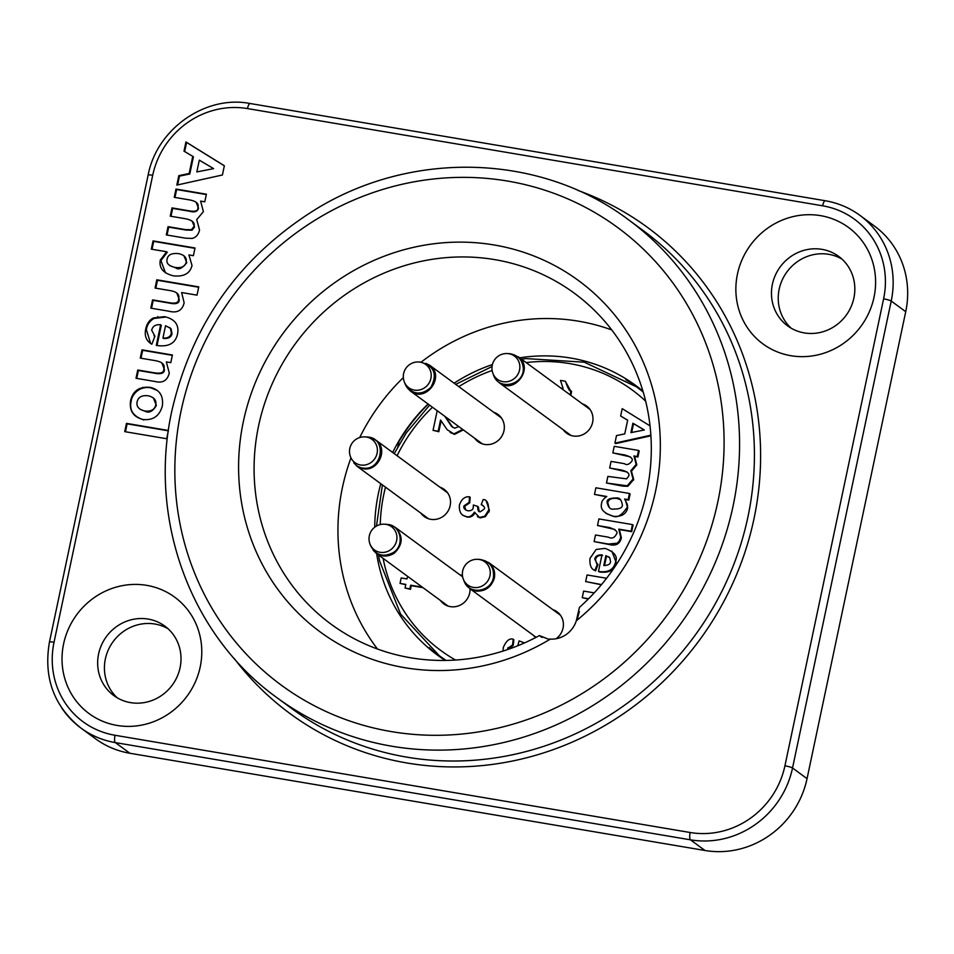 <?xml version="1.0" encoding="UTF-8"?>
<svg xmlns="http://www.w3.org/2000/svg" width="954" height="954" viewBox="0 0 954 954"><rect width="100%" height="100%" fill="white"/><g stroke="black" fill="none" stroke-linecap="round" stroke-linejoin="round"><path stroke-width="1.43" d="M144.877 411.007C151.03 411.663 154.655 409.648 155.752 404.973C156.659 400.239 154.095 397.174 148.073 395.755C141.848 395.099 138.199 397.126 137.126 401.813C136.207 406.523 138.795 409.588 144.877 411.007M175.286 267.466C181.654 268.193 185.279 266.44 186.125 262.207C187.02 257.818 184.527 254.968 178.636 253.645C171.803 252.905 167.964 254.73 167.117 259.13C166.02 263.256 168.739 266.035 175.286 267.466M196.822 171.935L213.613 168.631L199.314 160.165L196.822 171.935M162.943 338.038C167.737 338.408 170.539 336.762 171.374 333.113L170.396 328.331L165.555 325.719L162.943 338.038M125.451 431.757L127.12 423.85L168.333 430.814M136.732 378.392L138.402 370.486L153.904 373.097C160.904 374.528 164.41 373.36 164.41 369.58L161.87 362.914M140.989 358.227L142.659 350.321L172.34 355.341M150.625 343.44L146.344 329.595C147.226 324.587 149.802 320.878 154.071 318.433L165.173 317.122M153.928 335.641L154.882 336.309M157.016 345.527L161.309 325.231L160.57 325.147M163.671 338.121L163.599 338.515C168.572 338.753 171.374 337.108 172.018 333.59L171.04 328.808L169.49 327.377M152.032 249.28L153.701 241.374L194.95 248.338M165.495 272.856L160.928 260.585L167.296 252.226L166.211 252.035M169.776 265.594L175.93 267.943C178.541 270.149 182.154 268.396 186.769 262.684L183.943 255.767M155.788 288.18L157.458 280.273L198.682 287.237M151.543 308.273L153.212 300.367L169.263 303.074C176.108 304.553 179.424 303.36 179.221 299.496L176.8 292.95M174.964 197.442L176.633 189.536L206.314 194.544M170.981 216.284L172.65 208.377L189.309 211.192C194.449 212.659 197.514 211.681 198.504 208.27L196.119 202.2M167.022 235.042L168.691 227.135L186.078 230.069L192.076 230.2L194.544 226.98L192.112 221.113M177.611 184.921L179.471 176.12L189.786 173.998L193.412 156.814L192.756 156.432M184.659 151.555L186.59 142.42L224.333 165.829M197.609 171.78L213.493 168.655M143.768 419.975C133.238 416.385 129.052 410.137 131.211 401.217C131.449 395.85 138.545 385.452 150.923 387.849L157.303 390.484M140.166 409.314L145.521 411.484C149.313 413.237 152.938 411.234 156.396 405.438L153.344 397.901M180.067 667.74A43.097 40.903 126.3 0 1 113.824 695.585A43.097 40.903 126.3 0 1 106.371 636.64A43.097 40.903 126.3 0 1 164.839 626.11A43.097 40.903 126.3 0 1 180.067 667.74M200.209 666.941A72.265 68.569 -53.7 0 0 110.581 588.964A72.265 68.569 -53.7 0 0 84.942 710.289A72.265 68.569 -53.7 0 0 200.209 666.941M874.019 297.231A72.265 68.569 -53.7 0 0 784.403 219.253A72.265 68.569 -53.7 0 0 758.764 340.566A72.265 68.569 -53.7 0 0 874.019 297.231M150.267 387.372C159.616 389.637 163.635 395.862 162.311 406.046C159.485 416.016 153.081 420.511 143.124 419.498C133.381 417.089 129.195 410.828 130.567 400.74C132.856 390.794 139.427 386.334 150.267 387.372M185.947 141.955L224.357 165.757L222.401 174.999L176.836 185.088L178.827 175.643L189.142 173.521L192.768 156.349L184.003 151.161L185.947 141.955M193.9 226.515C195.248 222.616 192.243 219.992 184.873 218.633L170.265 216.164L172.006 207.9L188.665 210.727C195.236 211.955 198.301 210.977 197.86 207.793C199.291 203.727 196.345 201.067 189.011 199.815L174.248 197.323L175.989 189.059L206.386 194.199L204.788 201.807L200.626 201.103L203.393 211.645L196.715 219.623L199.529 229.938C198.515 234.565 196.083 237.391 192.207 238.417L185.732 238.202L166.306 234.922L168.047 226.658L185.434 229.592L191.432 229.723L193.9 226.515M178.577 299.019C179.901 294.655 177.134 291.852 170.289 290.624L155.073 288.06L156.814 279.796L198.754 286.88L197.013 295.144L181.63 292.544L184.134 302.812C182.286 310.599 177.122 313.377 168.655 311.171L150.827 308.154L152.568 299.89L168.619 302.597C175.56 303.944 178.875 302.752 178.577 299.019M166.652 251.749L151.304 249.161L153.057 240.897L195.021 247.992L193.4 255.696L188.916 254.933L192.016 265.51C190.049 273.428 183.895 276.887 173.568 275.873C163.313 273.369 158.877 268.11 160.284 260.108L166.652 251.749M177.611 333.661C175.667 343.357 168.56 347.268 156.289 345.408L160.654 324.754C155.669 324.336 152.676 326.161 151.686 330.227L154.93 336.213L151.841 344.215C146.356 341.067 144.304 336.035 145.7 329.118C146.844 323.692 149.42 319.972 153.415 317.956L164.529 316.645C174.809 319.041 179.173 324.718 177.611 333.661M170.79 362.663L166.318 361.9L169.287 373.038C167.403 380.622 162.597 383.425 154.894 381.469L136.005 378.273L137.758 370.009L153.26 372.632C160.582 373.92 164.088 372.752 163.766 369.115C165.4 364.547 162.168 361.661 154.047 360.433L140.262 358.108L142.015 349.844L172.412 354.983L170.79 362.663M168.369 430.671L166.664 438.733L124.724 431.637L126.477 423.373L168.393 430.469M117.342 697.899A43.097 40.903 126.3 0 1 113.144 641.613A43.097 40.903 126.3 0 1 168.095 628.769M853.89 298.018A43.097 40.903 126.3 0 1 787.634 325.874A43.097 40.903 126.3 0 1 780.181 266.917A43.097 40.903 126.3 0 1 838.661 256.387A43.097 40.903 126.3 0 1 853.89 298.018M791.152 328.176A43.097 40.903 126.3 0 1 786.955 271.89A43.097 40.903 126.3 0 1 841.905 259.059M445.196 660.442A167.344 158.781 126.3 0 1 376.639 553.63M374.731 527.204A167.344 158.781 126.3 0 1 380.777 483.702M392.654 452.47A167.344 158.781 126.3 0 1 428.036 403.995M454.104 383.186A167.344 158.781 126.3 0 1 492.395 364.559M519.715 357.833A167.344 158.781 126.3 0 1 642.936 391.14M611.764 329.953A205.372 194.878 -53.7 0 0 578.625 321.212A205.372 194.878 -53.7 0 0 420.952 362.293C434.297 365.99 437.6 374.326 430.898 387.336C422.109 395.135 413.976 394.932 406.476 386.74L405.033 383.782M403.327 377.605A205.372 194.878 -53.7 0 0 359.706 437.552M350.929 458.027A205.372 194.878 -53.7 0 0 377.486 649.018M638.631 387.682A167.344 158.781 -53.7 0 0 625.848 379.704M429.157 647.563A167.344 158.781 -53.7 0 0 440.605 657.366M542.003 637.475L539.415 635.567L548.204 639.097L550.327 639.085A25.353 24.053 126.3 0 0 576.288 620.815A218.049 206.899 -53.7 0 0 655.446 400.024A218.049 206.899 -53.7 0 0 494.136 244.975A218.049 206.899 -53.7 0 0 243.377 421.489A218.049 206.899 -53.7 0 0 404.806 667.693A218.049 206.899 -53.7 0 0 550.327 639.085M539.415 635.567A205.372 194.878 126.3 0 1 410.625 657.771A205.372 194.878 126.3 0 1 331.145 624.238A205.372 194.878 126.3 0 1 272.665 382.745A205.372 194.878 126.3 0 1 494.768 259.631A205.372 194.878 126.3 0 1 574.248 293.164A205.372 194.878 126.3 0 1 579.436 607.4L576.288 620.815M61.366 707.379A88.746 84.202 -53.7 0 0 81.007 728.117L95.519 738.766A88.746 84.202 -53.7 0 0 129.863 753.255L704.994 850.491A88.746 84.202 -53.7 0 0 769.628 835.322A88.746 84.202 -53.7 0 0 807.048 778.655L905.728 311.696A88.746 84.202 -53.7 0 0 894.017 246.728A88.746 84.202 -53.7 0 0 874.377 225.991L859.864 215.33C849.525 207.793 838.006 202.928 825.282 200.745A6.344 1.801 -80.4 0 0 823.994 201.807A6.344 1.801 -80.4 0 0 822.61 205.802A82.402 78.192 126.3 0 1 883.607 298.852L784.927 765.8A82.402 78.192 126.3 0 1 690.171 832.508L115.029 735.272A82.402 78.192 126.3 0 1 54.032 642.233L152.712 175.274A82.402 78.192 126.3 0 1 247.48 108.577L822.61 205.802M142.766 388.028L142.897 387.372M157.732 317.169L157.863 316.549M644.212 430.004L633.539 423.683L631.679 432.472M620.649 499.741L616.988 498.465C611.526 497.881 608.461 499.336 607.781 502.853L609.332 507.6M609.093 557.041L606.529 556.122L604.526 565.591M579.34 611.645L577.564 618.097M594.223 592.875L583.645 591.086L582.25 597.693L588.57 598.766M606.589 578.267L587.056 574.964L585.661 581.57L601.509 584.587M590.001 558.376C589.477 565.09 591.122 569.121 594.914 570.444L597.383 564.052L594.795 559.271C595.165 556.289 597.562 554.823 601.974 554.882L598.48 571.41C608.068 572.877 613.756 569.741 615.533 562.013C617.989 556.492 614.495 551.961 605.063 548.395L596.178 549.444L590.001 558.376M603.799 565.519L605.885 555.657L609.761 557.744L610.536 561.572C610.548 564.076 608.306 565.388 603.799 565.519M620.744 537.329L618.752 529.124L631.047 531.199L632.442 524.593L598.897 518.916L597.502 525.523L609.666 527.586C616.069 529.875 618.275 532.105 616.308 534.3C614.436 537.961 611.788 538.915 608.33 537.162L595.499 534.991L594.103 541.598L608.366 544.018L617.202 543.22L619.229 541.061L620.744 537.329M624.572 499.025L628.161 499.634L629.461 493.468L595.88 487.792L594.485 494.41L606.768 496.485C603.31 499.025 601.616 501.255 601.664 503.175C599.971 508.887 603.524 513.085 612.301 515.78C616.654 518.427 621.567 515.661 627.052 507.492C628.233 506.55 627.41 503.736 624.572 499.025M616.344 497.988C619.468 497.499 621.459 499.777 622.342 504.845C622.628 507.731 619.742 509.126 613.66 509.054C610.524 509.758 608.342 507.528 607.126 502.388C606.625 499.479 609.689 498.012 616.344 497.988M633.945 455.964L637.272 456.525L638.56 450.443L614.233 446.329L612.838 452.935L624.655 454.939C631.095 456.727 633.456 458.85 631.727 461.319C629.103 464.586 626.659 465.361 624.369 463.656L611.049 461.402L609.654 468.02L621.34 469.988C627.553 471.622 629.962 473.721 628.567 476.296L626.587 478.86L607.877 476.404L606.482 483.01L627.207 485.813L633.062 479.039L630.809 470.775L636.163 464.407L633.945 455.964M650.032 425.901L622.199 408.646L620.649 416.016L627.66 420.154L624.751 433.903L616.499 435.596L614.913 443.157L650.866 435.191M630.904 432.627L632.896 423.218L644.332 429.98L630.904 432.627M570.134 394.861L570.981 390.878C569.812 391.832 567.976 388.624 565.472 381.266L560.475 380.419L563.098 388.433L560.869 388.051M437.194 410.721L433.044 430.385L438.172 431.244L440.533 420.034L447.164 429.694L453.901 433.903L462.654 429.407M458.755 426.545L454.712 428.179L451.576 426.438L444.791 416.302M463.978 505.87L469.07 502.4L469.559 496.819C464.896 496.295 461.497 499.073 459.387 505.131C458.957 511.928 461.295 515.732 466.411 516.567C469.213 517.509 471.884 516.042 474.424 512.167L479.552 517.438L484.763 516.174L488.77 509.937C488.567 502.961 486.707 499.502 483.177 499.562L481.21 504.63C484.143 506.204 485.157 507.671 484.262 509.019L480.422 511.714C478.514 512.179 477.608 510.402 477.715 506.395L473.351 505.012L473.22 507.659C472.957 509.83 471.169 510.879 467.877 510.807C464.538 509.651 463.239 508.005 463.978 505.87M507.588 649.567L507.671 648.398L512.572 644.928L513.204 639.192C509.448 638.047 506.133 640.849 503.271 647.587L503.044 651.057M524.497 642.924L519.107 640.885L517.772 645.775M407.525 576.311L406.976 578.935L401.181 577.957L400.036 583.419L405.82 584.397L405.045 588.058L409.862 588.868L410.637 585.207L422.348 587.187M643.211 392.07A166.712 158.185 -53.7 0 0 636.509 386.847L584.301 362.198L525.952 358.585L521.564 359.193M378.499 554.989L379.513 560.725L400.597 614.078L439.174 655.601A166.712 158.185 -53.7 0 0 446.162 660.43M422.992 587.664L411.281 585.684L410.506 589.345L405.76 588.177M405.748 584.742L400.752 583.538M513.145 639.657L513.848 639.657L513.228 645.393L508.243 649.34M486.361 501.339L489.414 510.414L485.419 516.651L480.196 517.915L477.429 516.651M475.068 512.644C473.422 516.042 470.763 517.509 467.055 517.044L463.107 515.303M469.523 497.284L470.203 497.296L469.714 502.865L464.622 506.335L465.826 510.092M477.656 506.646L478.359 506.872L479.17 511.296M483.237 505.692L481.937 504.893M463.298 429.884L454.545 434.38L450.061 432.377M441.153 420.631L438.816 431.721L433.76 430.504M445.446 416.779L452.768 427.404M570.969 390.925L571.625 391.355L570.79 395.338M565.519 381.636L570.54 390.603M650.902 435.799L615.557 443.622L615.688 442.978M627.637 420.237L621.304 416.397M627.195 472.027L610.369 468.14M630.403 456.894L613.553 453.055M638.476 450.789L639.204 450.908L637.916 457.002L634.589 456.429L636.807 464.872L631.453 471.252L633.706 479.504L627.851 486.29L622.676 486.123L607.197 483.141M606.327 496.772L595.213 494.53M629.39 493.826L630.105 493.945L628.805 500.111L625.228 499.502L627.696 507.957C626.122 514.301 621.209 517.056 612.945 516.257L605.909 513.407M614.948 529.506L598.218 525.642M632.371 524.938L633.086 525.058L631.691 531.676L619.396 529.589L621.388 537.806C619.909 544.03 615.783 546.26 609.01 544.484L594.819 541.729M611.884 551.173L616.177 562.49C614.614 570.242 608.926 573.378 599.124 571.875L599.195 571.529M602.618 555.359C598.623 555.025 596.226 556.492 595.439 559.736L596.655 563.635M597.347 564.148L598.027 564.518L595.558 570.921L594.008 569.884M588.26 599.076L582.966 597.824M601.342 584.778L586.376 581.69M493.731 412.283A16.862 16.003 126.3 0 1 503.676 431.935A16.862 16.003 126.3 0 1 484.584 444.421A16.862 16.003 126.3 0 1 474.675 438.244M470.048 588.797A16.862 16.003 126.3 0 1 450.3 606.625A16.862 16.003 126.3 0 1 440.39 600.448M459.458 574.487A16.862 16.003 126.3 0 1 462.487 575.87M535.516 637.642A16.862 16.003 126.3 0 1 533.739 635.567M552.795 609.618A16.862 16.003 126.3 0 1 563.301 622.7A16.862 16.003 126.3 0 1 556.099 638.739M439.925 487.184A16.862 16.003 126.3 0 1 449.871 506.836A16.862 16.003 126.3 0 1 430.779 519.322A16.862 16.003 126.3 0 1 420.869 513.145M582.381 403.852A16.862 16.003 126.3 0 1 592.327 423.504A16.862 16.003 126.3 0 1 573.235 435.99A16.862 16.003 126.3 0 1 563.325 429.813M428.251 404.15A174.952 166.008 126.3 0 0 398.939 441.547L397.854 446.675M441.619 657.342A166.712 158.185 -53.7 0 0 445.792 660.43M643.103 391.712A166.712 158.185 -53.7 0 0 638.918 388.648M622.58 486.099A53.639 50.896 -53.7 0 0 623.236 485.824M632.621 480.649A53.639 50.896 -53.7 0 0 633.611 479.957M507.79 647.921A27.38 25.985 -53.7 0 0 508.923 647.408M512.393 645.417A27.38 25.985 -53.7 0 0 513.288 644.797M489.366 510.628A27.38 25.985 -53.7 0 0 488.663 510.366M628.471 440.152A27.38 25.985 126.3 0 1 628.388 440.784M617.608 443.169A18.376 17.446 126.3 0 1 618.848 442.286M499.276 382.53C514.278 395.23 534.741 367.505 518.129 356.903M509.567 353.672C518.022 355.031 522.625 360.063 523.364 368.757C523.615 385.273 498.692 390.842 493.659 375.292M407.382 387.968L410.518 391.128C425.878 403.256 445.804 376.281 429.598 365.215L425.889 363.355M463.882 506.884A25.353 24.053 126.3 0 1 464.562 506.646M488.353 511.451A25.353 24.053 126.3 0 1 488.961 512.036M353.707 462.762L356.844 465.969L362.961 468.676C378.13 472.135 389.065 448.583 375.697 440.235L371.523 438.029M364.857 436.884A14.632 14.632 0 0 0 350.404 456.584A14.405 13.666 -53.7 0 0 360.517 464.992A14.405 13.666 -53.7 0 0 377.235 452.53A14.405 13.666 -53.7 0 0 364.857 436.884L367.099 437.004C387.932 437.481 382.411 471.991 362.317 467.937M466.482 585.017L469.726 588.332L475.843 591.075C485.181 591.599 491.358 587.27 494.351 578.076C495.46 571.661 493.528 566.533 488.579 562.705L484.441 560.511M479.981 559.449C489.855 561.31 494.339 567.332 493.433 577.528C490.857 592.303 468.593 595.189 464.133 581.034M373.205 550.303L376.27 553.32C382.125 556.969 388.111 556.933 394.217 553.225C403.077 544.627 403.447 536.017 395.326 527.407L391.569 525.499M386.644 524.473C400.585 524.104 405.307 545.056 393.394 552.521C383.413 557.613 375.888 555.431 370.808 545.962M234.207 658.475A301.714 286.295 -53.7 0 0 530.114 756.856A301.714 286.295 -53.7 0 0 753.994 518.749A301.714 286.295 -53.7 0 0 577.885 190.418M181.069 410.959A283.97 269.457 126.3 0 1 507.635 181.069A283.97 269.457 126.3 0 1 717.861 501.709A283.97 269.457 126.3 0 1 391.295 731.587A283.97 269.457 126.3 0 1 181.069 410.959M733.066 506.097A296.646 281.478 -53.7 0 0 628.269 219.587L643.103 230.486A296.646 281.478 126.3 0 1 747.912 516.996A296.646 281.478 126.3 0 1 291.96 708.703L277.113 697.803A296.646 281.478 -53.7 0 0 733.066 506.097M883.607 298.852A6.344 0.859 11.9 0 1 888.317 299.914A6.344 0.859 11.9 0 1 891.215 301.047A88.746 84.202 -53.7 0 0 879.505 236.067A88.746 84.202 -53.7 0 0 859.864 215.33M784.927 765.8A6.344 0.859 11.9 0 1 789.638 766.861A6.344 0.859 11.9 0 1 792.535 767.994L891.215 301.047L905.728 311.696M690.171 832.508A6.344 1.801 99.6 0 0 689.718 837.195A6.344 1.801 99.6 0 0 690.481 839.83A88.746 84.202 -53.7 0 0 755.115 824.673A88.746 84.202 -53.7 0 0 792.535 767.994L807.048 778.655M54.032 642.233A6.344 0.859 11.9 0 0 50.264 641.863A6.344 0.859 11.9 0 0 49.441 642.102C43.371 677.71 53.889 706.377 81.007 728.117A88.746 84.202 -53.7 0 0 115.351 742.606L690.481 839.83L704.994 850.491M129.863 753.255L115.351 742.606A6.344 1.801 -80.4 0 1 114.587 739.97A6.344 1.801 -80.4 0 1 115.029 735.272M49.441 642.102L148.12 175.154A6.344 0.859 11.9 0 1 148.943 174.904A6.344 0.859 11.9 0 1 152.712 175.274M250.389 103.616A6.344 1.801 99.6 0 0 250.139 103.509A6.344 1.801 99.6 0 0 248.863 104.57A6.344 1.801 99.6 0 0 247.48 108.577M455.559 660.037A161.631 153.367 126.3 0 1 383.114 558.388M380.276 524.557A161.631 153.367 126.3 0 1 385.499 487.172M397.091 455.738A161.631 153.367 126.3 0 1 432.472 407.251M458.814 386.644A161.631 153.367 126.3 0 1 492.133 370.486M526.155 362.568A161.631 153.367 126.3 0 1 645.655 401.157M507.313 353.552A14.632 14.632 0 0 0 492.86 373.241A14.405 13.666 -53.7 0 0 508.732 381.385A14.405 13.666 -53.7 0 0 519.847 366.253A14.405 13.666 -53.7 0 0 507.313 353.552L509.555 353.66M418.663 361.983A14.632 14.632 0 0 0 404.21 381.672A14.405 13.666 -53.7 0 0 405.557 384.367A14.405 13.666 -53.7 0 0 429.157 382.9A14.405 13.666 -53.7 0 0 418.663 361.983L420.905 362.091M477.727 559.318A14.632 14.632 0 0 0 463.274 579.006A14.405 13.666 -53.7 0 0 477.322 587.497A14.405 13.666 -53.7 0 0 489.962 575.751A14.405 13.666 -53.7 0 0 477.727 559.318L479.969 559.426M384.39 524.187A14.632 14.632 0 0 0 369.925 543.875A14.405 13.666 -53.7 0 0 390.544 549.826A14.405 13.666 -53.7 0 0 396.542 534.323A14.405 13.666 -53.7 0 0 384.39 524.187L386.62 524.295M277.113 697.803C190.418 635.686 147.775 519 171.899 410.697C192.076 323.311 240.325 255.982 316.645 208.723C413.583 149.659 541.192 153.988 628.269 219.587M148.12 175.154C156.671 129.052 205.527 94.744 250.139 103.509L825.282 200.745M492.037 366.539L455.726 384.367M429.61 405.152L406.297 432.889L394.229 453.627M382.399 484.894L376.484 526.036M632.216 426.438L632.86 426.915M590.049 409.481L518.249 356.76M570.981 435.429L499.192 382.709M492.86 373.241L493.635 375.351M501.387 417.912L429.598 365.191M482.33 443.86L410.542 391.14M404.21 381.672L404.985 383.782M488.4 511.296L489.044 511.773M447.593 492.813L375.793 440.092M428.525 518.761L356.736 466.053M350.404 456.584L351.179 458.683M560.463 615.235L488.663 562.526M536.124 637.32L469.606 588.475M463.274 579.006L464.049 581.105M462.654 576.836L395.314 527.395M448.058 606.064L376.258 553.344M369.925 543.875L370.701 545.986"/></g></svg>
